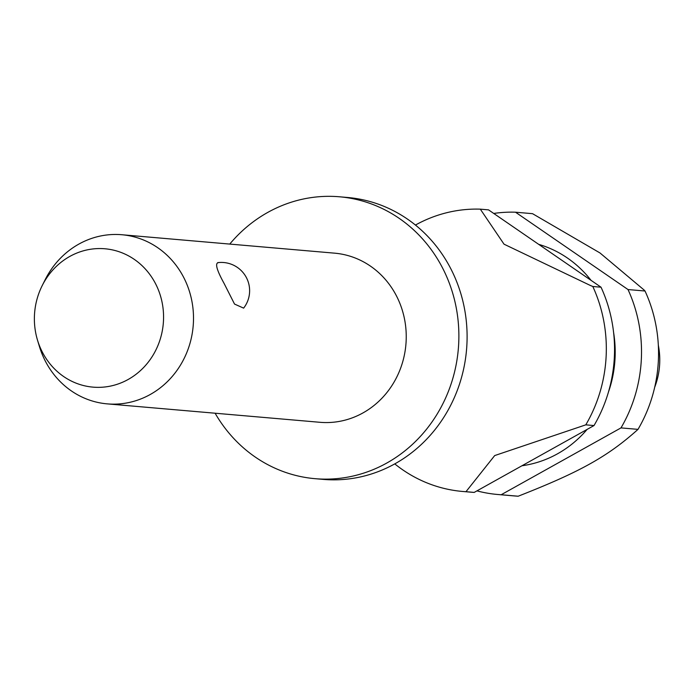 <?xml version="1.0" encoding="UTF-8"?>
<svg xmlns="http://www.w3.org/2000/svg" width="693" height="693" viewBox="0 0 693 693"><rect width="100%" height="100%" fill="white"/><g stroke="black" fill="none" stroke-linecap="round" stroke-linejoin="round"><path stroke-width="1.04" d="M215.107 413.219A141.476 131.54 -85.1 0 0 315.064 478.681L323.284 479.391A141.476 131.54 -85.1 0 0 428.629 437.092A141.476 131.54 -85.1 0 0 452.884 272.938A141.476 131.54 -85.1 0 0 444.196 257.276A141.476 131.54 -85.1 0 0 347.695 197.496L339.475 196.786A141.476 131.54 -85.1 0 0 229.755 244.083M107.216 403.872L319.949 422.297A84.884 78.924 -85.1 0 0 392.567 384.563A84.884 78.924 -85.1 0 0 397.713 298.423A84.884 78.924 -85.1 0 0 334.598 253.162L121.864 234.736A84.884 78.924 94.9 0 1 184.979 280.007A84.884 78.924 94.9 0 1 179.833 366.138A84.884 78.924 94.9 0 1 107.216 403.872A84.884 78.924 94.9 0 1 44.101 358.61A84.884 78.924 94.9 0 1 39.371 346.335L37.483 340.064A69.439 64.562 -85.1 0 0 41.355 350.112A69.439 64.562 -85.1 0 0 128.179 379.461A69.439 64.562 -85.1 0 0 156.592 285.811A69.439 64.562 -85.1 0 0 99.887 248.553A69.439 64.562 -85.1 0 0 42.204 285.611A69.439 64.562 -85.1 0 0 37.483 340.064M217.645 262.664A28.292 28.292 0 0 1 243.624 308.134L234.529 304.062L224.073 283.394C216.71 270.036 214.821 263.132 218.39 262.656M315.064 478.681A141.476 131.54 -85.1 0 0 436.096 415.783A141.476 131.54 -85.1 0 0 444.663 272.228A141.476 131.54 -85.1 0 0 339.475 196.786M521.968 465.757A113.184 105.232 -85.1 0 0 587.144 429.383M608.402 392.212A113.184 105.232 -85.1 0 0 613.582 332.389M644.1 290.02L645.027 291.017L628.005 289.544L515.505 212.205L532.527 213.678L599.982 252.954L644.1 290.02M476.94 490.878A141.476 131.54 -85.1 0 0 497.704 494.49A141.476 131.54 -85.1 0 0 501.178 494.741L620.989 427.893L638.01 429.365A141.476 131.54 -85.1 0 0 645.027 291.017M638.01 429.365C607.83 456.47 580.223 471.872 518.191 496.214L501.178 494.741M497.704 494.49L514.726 495.971A141.476 131.54 -85.1 0 0 518.191 496.214M654.703 387.231A70.738 65.774 -85.1 0 0 658.333 345.253M42.204 285.611L45.132 279.764A84.884 78.924 94.9 0 1 121.864 234.736M415.445 225.052A141.476 131.54 94.9 0 1 480.31 209.156L488.53 209.866L601.03 287.205L592.81 286.495L590.098 285.343L504.028 244.179L480.31 209.156M592.81 286.495A141.476 131.54 94.9 0 1 585.793 424.844L594.014 425.554A141.476 131.54 -85.1 0 0 601.03 287.205M465.973 491.701L494.698 455.57L585.793 424.844M594.014 425.554L474.194 492.411L465.982 491.692A141.476 131.54 94.9 0 1 462.508 491.45A141.476 131.54 94.9 0 1 394.759 463.886M515.505 212.205A141.476 131.54 -85.1 0 0 493.728 213.444M620.989 427.893A141.476 131.54 -85.1 0 0 628.005 289.544M591.016 280.319A113.184 105.232 -85.1 0 0 538.686 244.352M462.508 491.45L470.72 492.16A141.476 131.54 -85.1 0 0 474.194 492.411"/></g></svg>
